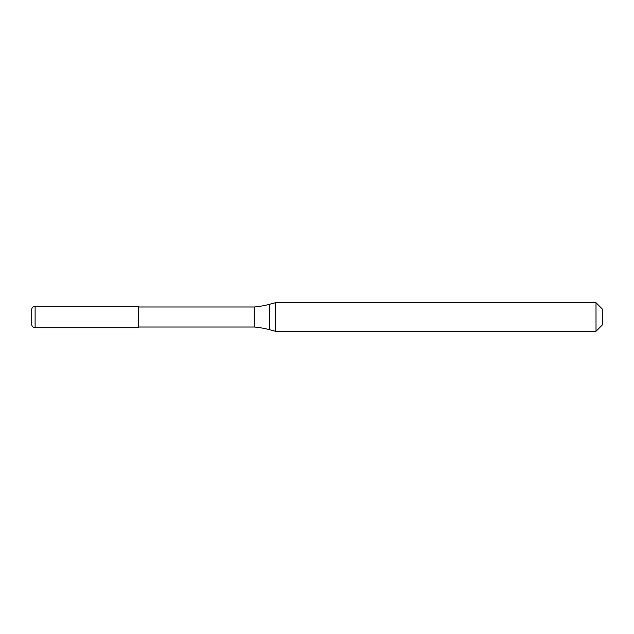 <?xml version="1.0" encoding="UTF-8"?>
<svg xmlns="http://www.w3.org/2000/svg" width="634" height="634" viewBox="0 0 634 634"><rect width="100%" height="100%" fill="white"/><g stroke="black" fill="none" stroke-linecap="round" stroke-linejoin="round"><path stroke-width="0.95" d="M31.7 309.725A3.424 3.424 0 0 1 35.124 306.301A3.424 3.424 0 0 0 31.7 309.725L31.7 324.275A3.424 3.424 0 0 0 35.124 327.699L138.632 327.699L138.632 306.301L35.124 306.301L138.632 306.301M138.632 327.017L254.274 327.017A89.862 89.862 0 0 1 269.696 329.735L275.394 331.265L596.008 331.265L602.3 324.973L602.3 309.027L596.008 302.735L596.008 331.265M138.632 306.983L254.274 306.983L254.274 327.017M254.274 306.983A89.862 89.862 0 0 0 269.696 304.265L275.394 302.735L275.394 331.265M275.394 302.735L596.008 302.735M35.124 306.301L35.124 327.699M269.696 304.265L269.696 329.735"/></g></svg>
